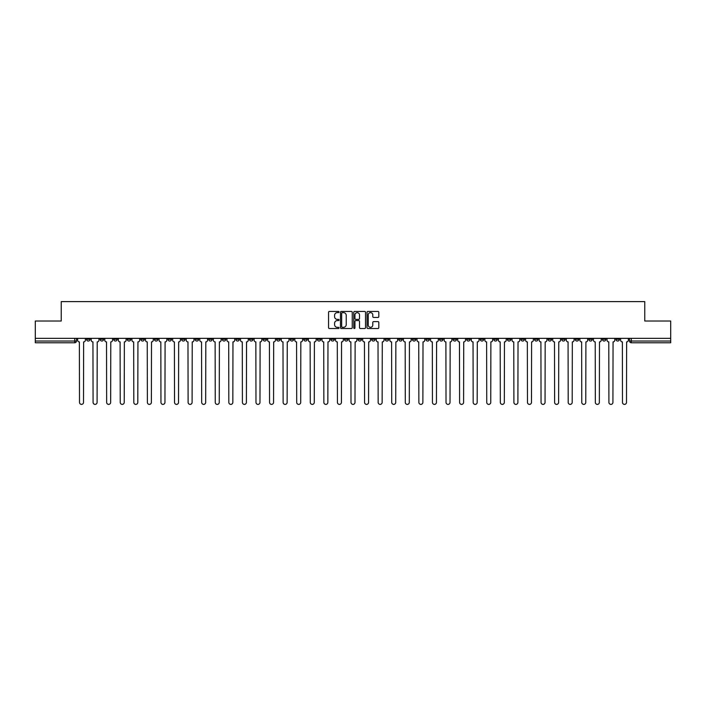 <?xml version="1.0" encoding="UTF-8"?>
<svg xmlns="http://www.w3.org/2000/svg" width="706" height="706" viewBox="0 0 706 706"><rect width="100%" height="100%" fill="white"/><g stroke="black" fill="none" stroke-linecap="round" stroke-linejoin="round"><path stroke-width="1.06" d="M339.074 312.034A0.6 0.6 0 0 0 338.483 311.434L329.402 311.434A0.856 0.856 0 0 0 328.555 312.29L328.555 327.663A0.856 0.856 0 0 0 329.402 328.519L338.483 328.519A0.6 0.6 0 0 0 339.074 327.919A0.6 0.6 0 0 0 338.483 327.319L337.309 327.319A2.736 2.736 0 0 1 334.573 324.592L334.573 323.304A2.736 2.736 0 0 1 337.309 320.577L338.483 320.577A0.6 0.6 0 0 0 339.074 319.977A0.6 0.6 0 0 0 338.483 319.377L337.309 319.377A2.736 2.736 0 0 1 334.573 316.65L334.573 315.361A2.736 2.736 0 0 1 337.309 312.634L338.483 312.634A0.6 0.6 0 0 0 339.074 312.034M534.521 338.342L534.521 339.295L537.998 339.295A1.739 1.739 0 0 1 536.26 341.033A1.739 1.739 0 0 1 534.521 339.295L534.521 338.342M453.067 338.342L453.067 339.295L456.553 339.295A1.739 1.739 0 0 1 454.814 341.033A1.739 1.739 0 0 1 453.067 339.295L453.067 338.342M439.494 338.342L439.494 339.295L442.98 339.295A1.739 1.739 0 0 1 441.232 341.033A1.739 1.739 0 0 1 439.494 339.295L439.494 338.342M358.048 338.342L358.048 339.295L361.525 339.295A1.739 1.739 0 0 1 359.786 341.033A1.739 1.739 0 0 1 358.048 339.295L358.048 338.342M344.475 338.342L344.475 339.295L347.952 339.295A1.739 1.739 0 0 1 346.214 341.033A1.739 1.739 0 0 1 344.475 339.295L344.475 338.342M330.893 338.342L330.893 339.295L334.379 339.295A1.739 1.739 0 0 1 332.641 341.033A1.739 1.739 0 0 1 330.893 339.295L330.893 338.342M303.748 338.342L303.748 339.295L307.225 339.295A1.739 1.739 0 0 1 305.486 341.033A1.739 1.739 0 0 1 303.748 339.295L303.748 338.342M276.602 339.295L276.602 338.342L276.602 339.295A1.739 1.739 0 0 0 278.34 341.033A1.739 1.739 0 0 1 276.602 339.295L280.079 339.295A1.739 1.739 0 0 1 278.34 341.033A1.739 1.739 0 0 0 280.079 339.295L280.079 338.342L280.079 339.295M263.02 339.295L263.02 338.342L263.02 339.295A1.739 1.739 0 0 0 264.768 341.033A1.739 1.739 0 0 1 263.02 339.295L266.506 339.295A1.739 1.739 0 0 1 264.768 341.033M249.447 339.295L249.447 338.342L249.447 339.295A1.739 1.739 0 0 0 251.186 341.033A1.739 1.739 0 0 1 249.447 339.295L252.933 339.295A1.739 1.739 0 0 1 251.186 341.033A1.739 1.739 0 0 0 252.933 339.295L252.933 338.342L252.933 339.295M235.875 338.342L235.875 339.295L239.352 339.295A1.739 1.739 0 0 1 237.613 341.033A1.739 1.739 0 0 1 235.875 339.295L235.875 338.342M222.302 338.342L222.302 339.295L225.779 339.295A1.739 1.739 0 0 1 224.04 341.033A1.739 1.739 0 0 1 222.302 339.295L222.302 338.342M208.729 338.342L208.729 339.295L212.206 339.295A1.739 1.739 0 0 1 210.467 341.033A1.739 1.739 0 0 1 208.729 339.295L208.729 338.342M195.147 339.295L195.147 338.342L195.147 339.295A1.739 1.739 0 0 0 196.895 341.033A1.739 1.739 0 0 1 195.147 339.295L198.633 339.295A1.739 1.739 0 0 1 196.895 341.033M168.002 339.295L168.002 338.342L168.002 339.295A1.739 1.739 0 0 0 169.74 341.033A1.739 1.739 0 0 1 168.002 339.295L171.479 339.295A1.739 1.739 0 0 1 169.74 341.033A1.739 1.739 0 0 0 171.479 339.295L171.479 338.342L171.479 339.295M154.429 339.295L154.429 338.342L154.429 339.295A1.739 1.739 0 0 0 156.167 341.033A1.739 1.739 0 0 1 154.429 339.295L157.906 339.295A1.739 1.739 0 0 1 156.167 341.033A1.739 1.739 0 0 0 157.906 339.295L157.906 338.342L157.906 339.295M140.856 339.295L140.856 338.342L140.856 339.295A1.739 1.739 0 0 0 142.594 341.033A1.739 1.739 0 0 1 140.856 339.295L144.333 339.295A1.739 1.739 0 0 1 142.594 341.033A1.739 1.739 0 0 0 144.333 339.295L144.333 338.342L144.333 339.295M127.274 339.295L127.274 338.342L127.274 339.295A1.739 1.739 0 0 0 129.021 341.033A1.739 1.739 0 0 1 127.274 339.295L130.76 339.295A1.739 1.739 0 0 1 129.021 341.033M113.701 339.295L113.701 338.342L113.701 339.295A1.739 1.739 0 0 0 115.44 341.033A1.739 1.739 0 0 1 113.701 339.295L117.187 339.295A1.739 1.739 0 0 1 115.44 341.033A1.739 1.739 0 0 0 117.187 339.295L117.187 338.342L117.187 339.295M100.128 339.295L100.128 338.342L100.128 339.295A1.739 1.739 0 0 0 101.867 341.033A1.739 1.739 0 0 1 100.128 339.295L103.606 339.295A1.739 1.739 0 0 1 101.867 341.033A1.739 1.739 0 0 0 103.606 339.295L103.606 338.342L103.606 339.295M377.966 317.453A0.856 0.856 0 0 0 378.813 316.606L378.813 312.29A0.856 0.856 0 0 0 377.966 311.434L367.879 311.434A0.856 0.856 0 0 0 367.032 312.29L367.032 327.663A0.856 0.856 0 0 0 367.879 328.519L377.966 328.519A0.856 0.856 0 0 0 378.813 327.663L378.813 322.457A0.856 0.856 0 0 0 377.966 321.601L373.65 321.601A0.856 0.856 0 0 0 372.794 322.457L372.794 325.034A2.286 2.286 0 0 1 370.509 327.319A2.286 2.286 0 0 1 368.223 325.034L368.223 314.92A2.286 2.286 0 0 1 370.509 312.634A2.286 2.286 0 0 1 372.794 314.92L372.794 316.606A0.856 0.856 0 0 0 373.65 317.453L377.966 317.453M35.3 338.342L35.3 321.018L61.228 321.018L61.228 301.612L644.772 301.612L644.772 321.018L670.7 321.018L670.7 338.342L35.3 338.342L35.3 341.033L76.46 341.033L76.46 338.342M352.25 312.29A0.856 0.856 0 0 0 351.403 311.434L341.316 311.434A0.856 0.856 0 0 0 340.469 312.29L340.469 327.663A0.856 0.856 0 0 0 341.316 328.519L351.403 328.519A0.856 0.856 0 0 0 352.25 327.663L352.25 312.29M354.597 311.434L364.684 311.434A0.856 0.856 0 0 1 365.531 312.29L365.531 327.663A0.856 0.856 0 0 1 364.684 328.519L360.369 328.519A0.856 0.856 0 0 1 359.513 327.663L359.513 321.433A0.856 0.856 0 0 0 358.657 320.577L355.798 320.577A0.856 0.856 0 0 0 354.941 321.433L354.941 327.919A0.6 0.6 0 0 1 354.341 328.519A0.6 0.6 0 0 1 353.75 327.919L353.75 312.29A0.856 0.856 0 0 1 354.597 311.434M629.54 338.342L629.54 341.033L670.7 341.033L670.7 342.772L631.279 342.772A1.739 1.739 0 0 1 629.54 341.033A1.739 1.739 0 0 0 631.279 342.772L631.279 338.342M670.7 338.342L670.7 341.033M76.46 341.033A1.739 1.739 0 0 1 74.721 342.772L35.3 342.772L35.3 341.033M619.444 338.342L619.444 339.295A1.739 1.739 0 0 1 617.706 341.033A1.739 1.739 0 0 1 615.967 339.295L619.444 339.295M615.967 338.342L615.967 339.295M605.872 339.295L605.872 338.342L605.872 339.295A1.739 1.739 0 0 1 604.133 341.033A1.739 1.739 0 0 1 602.394 339.295L605.872 339.295A1.739 1.739 0 0 1 604.133 341.033M602.394 338.342L602.394 339.295M592.299 338.342L592.299 339.295A1.739 1.739 0 0 1 590.56 341.033A1.739 1.739 0 0 1 588.813 339.295A1.739 1.739 0 0 0 590.56 341.033M588.813 338.342L588.813 339.295L592.299 339.295M578.726 338.342L578.726 339.295A1.739 1.739 0 0 1 576.978 341.033A1.739 1.739 0 0 1 575.24 339.295L578.726 339.295A1.739 1.739 0 0 1 576.978 341.033M575.24 338.342L575.24 339.295M565.144 338.342L565.144 339.295A1.739 1.739 0 0 1 563.406 341.033A1.739 1.739 0 0 1 561.667 339.295A1.739 1.739 0 0 0 563.406 341.033M561.667 338.342L561.667 339.295L565.144 339.295M551.571 338.342L551.571 339.295A1.739 1.739 0 0 1 549.833 341.033A1.739 1.739 0 0 1 548.094 339.295L551.571 339.295M548.094 338.342L548.094 339.295M537.998 338.342L537.998 339.295A1.739 1.739 0 0 1 536.26 341.033M524.426 338.342L524.426 339.295A1.739 1.739 0 0 1 522.687 341.033A1.739 1.739 0 0 1 520.94 339.295L524.426 339.295M520.94 338.342L520.94 339.295M510.853 338.342L510.853 339.295A1.739 1.739 0 0 1 509.105 341.033A1.739 1.739 0 0 1 507.367 339.295L510.853 339.295M507.367 338.342L507.367 339.295M497.271 338.342L497.271 339.295A1.739 1.739 0 0 1 495.533 341.033A1.739 1.739 0 0 1 493.794 339.295A1.739 1.739 0 0 0 495.533 341.033M493.794 338.342L493.794 339.295L497.271 339.295M483.698 338.342L483.698 339.295A1.739 1.739 0 0 1 481.96 341.033A1.739 1.739 0 0 1 480.221 339.295L483.698 339.295M480.221 338.342L480.221 339.295M470.125 338.342L470.125 339.295A1.739 1.739 0 0 1 468.387 341.033A1.739 1.739 0 0 1 466.648 339.295L470.125 339.295M466.648 338.342L466.648 339.295M456.553 338.342L456.553 339.295M442.98 338.342L442.98 339.295L442.98 338.342M429.398 338.342L429.398 339.295A1.739 1.739 0 0 1 427.659 341.033A1.739 1.739 0 0 1 425.921 339.295L429.398 339.295M425.921 338.342L425.921 339.295M415.825 338.342L415.825 339.295A1.739 1.739 0 0 1 414.087 341.033A1.739 1.739 0 0 1 412.348 339.295L415.825 339.295M412.348 338.342L412.348 339.295M402.252 338.342L402.252 339.295A1.739 1.739 0 0 1 400.514 341.033A1.739 1.739 0 0 1 398.775 339.295L402.252 339.295M398.775 338.342L398.775 339.295M388.679 338.342L388.679 339.295A1.739 1.739 0 0 1 386.941 341.033A1.739 1.739 0 0 1 385.194 339.295L388.679 339.295M385.194 338.342L385.194 339.295M375.107 338.342L375.107 339.295A1.739 1.739 0 0 1 373.359 341.033A1.739 1.739 0 0 1 371.621 339.295L375.107 339.295M371.621 338.342L371.621 339.295M361.525 338.342L361.525 339.295A1.739 1.739 0 0 1 359.786 341.033M347.952 338.342L347.952 339.295M334.379 339.295L334.379 338.342L334.379 339.295A1.739 1.739 0 0 1 332.641 341.033M320.806 338.342L320.806 339.295A1.739 1.739 0 0 1 319.059 341.033A1.739 1.739 0 0 1 317.321 339.295A1.739 1.739 0 0 0 319.059 341.033A1.739 1.739 0 0 0 320.806 339.295L317.321 339.295L317.321 338.342M307.225 339.295L307.225 338.342L307.225 339.295A1.739 1.739 0 0 1 305.486 341.033M293.652 338.342L293.652 339.295A1.739 1.739 0 0 1 291.913 341.033A1.739 1.739 0 0 1 290.175 339.295A1.739 1.739 0 0 0 291.913 341.033M290.175 338.342L290.175 339.295L293.652 339.295M266.506 338.342L266.506 339.295L266.506 338.342M239.352 339.295L239.352 338.342L239.352 339.295A1.739 1.739 0 0 1 237.613 341.033M225.779 339.295L225.779 338.342L225.779 339.295A1.739 1.739 0 0 1 224.04 341.033M212.206 339.295L212.206 338.342L212.206 339.295A1.739 1.739 0 0 1 210.467 341.033M198.633 338.342L198.633 339.295L198.633 338.342M185.06 339.295L185.06 338.342L185.06 339.295A1.739 1.739 0 0 1 183.313 341.033A1.739 1.739 0 0 1 181.574 339.295L185.06 339.295A1.739 1.739 0 0 1 183.313 341.033M181.574 338.342L181.574 339.295M130.76 338.342L130.76 339.295L130.76 338.342M90.033 338.342L90.033 339.295A1.739 1.739 0 0 1 88.294 341.033A1.739 1.739 0 0 1 86.556 339.295A1.739 1.739 0 0 0 88.294 341.033A1.739 1.739 0 0 0 90.033 339.295L90.033 338.342M86.556 338.342L86.556 339.295L90.033 339.295M342.26 312.634A0.6 0.6 0 0 0 341.66 313.226L341.66 326.728A0.6 0.6 0 0 0 342.26 327.319L343.495 327.319A2.736 2.736 0 0 0 346.231 324.592L346.231 315.361A2.736 2.736 0 0 0 343.495 312.634L342.26 312.634M359.513 314.955A2.286 2.286 0 0 0 357.227 312.67A2.286 2.286 0 0 0 354.941 314.955L354.941 318.521A0.856 0.856 0 0 0 355.798 319.377L358.657 319.377A0.856 0.856 0 0 0 359.513 318.521L359.513 314.955M77.634 338.342L77.634 340.168A1.739 1.739 0 0 0 79.372 341.907L79.504 402.385A2.003 2.003 0 0 0 81.508 404.388A2.003 2.003 0 0 0 83.511 402.385L83.635 341.907A1.739 1.739 0 0 0 85.382 340.168L85.382 338.342M91.206 338.342L91.206 340.168A1.739 1.739 0 0 0 92.945 341.907L93.077 402.385A2.003 2.003 0 0 0 95.081 404.388A2.003 2.003 0 0 0 97.084 402.385L97.216 341.907A1.739 1.739 0 0 0 98.955 340.168L98.955 338.342M104.779 338.342L104.779 340.168A1.739 1.739 0 0 0 106.527 341.907L106.65 402.385A2.003 2.003 0 0 0 108.653 404.388A2.003 2.003 0 0 0 110.657 402.385L110.789 341.907A1.739 1.739 0 0 0 112.528 340.168L112.528 338.342M118.361 338.342L118.361 340.168A1.739 1.739 0 0 0 120.099 341.907L120.232 402.385A2.003 2.003 0 0 0 122.226 404.388A2.003 2.003 0 0 0 124.23 402.385L124.362 341.907A1.739 1.739 0 0 0 126.1 340.168L126.1 338.342M131.934 338.342L131.934 340.168A1.739 1.739 0 0 0 133.672 341.907L133.805 402.385A2.003 2.003 0 0 0 135.808 404.388A2.003 2.003 0 0 0 137.802 402.385L137.935 341.907A1.739 1.739 0 0 0 139.673 340.168L139.673 338.342M145.507 338.342L145.507 340.168A1.739 1.739 0 0 0 147.245 341.907L147.377 402.385A2.003 2.003 0 0 0 149.381 404.388A2.003 2.003 0 0 0 151.384 402.385L151.508 341.907A1.739 1.739 0 0 0 153.255 340.168L153.255 338.342M159.079 338.342L159.079 340.168A1.739 1.739 0 0 0 160.827 341.907L160.95 402.385A2.003 2.003 0 0 0 162.954 404.388A2.003 2.003 0 0 0 164.957 402.385L165.089 341.907A1.739 1.739 0 0 0 166.828 340.168L166.828 338.342M172.661 338.342L172.661 340.168A1.739 1.739 0 0 0 174.4 341.907L174.523 402.385A2.003 2.003 0 0 0 176.526 404.388A2.003 2.003 0 0 0 178.53 402.385L178.662 341.907A1.739 1.739 0 0 0 180.401 340.168L180.401 338.342M186.234 338.342L186.234 340.168A1.739 1.739 0 0 0 187.972 341.907L188.105 402.385A2.003 2.003 0 0 0 190.099 404.388A2.003 2.003 0 0 0 192.103 402.385L192.235 341.907A1.739 1.739 0 0 0 193.974 340.168L193.974 338.342M199.807 338.342L199.807 340.168A1.739 1.739 0 0 0 201.545 341.907L201.678 402.385A2.003 2.003 0 0 0 203.681 404.388A2.003 2.003 0 0 0 205.675 402.385L205.808 341.907A1.739 1.739 0 0 0 207.546 340.168L207.546 338.342M213.38 338.342L213.38 340.168A1.739 1.739 0 0 0 215.118 341.907L215.251 402.385A2.003 2.003 0 0 0 217.254 404.388A2.003 2.003 0 0 0 219.257 402.385L219.381 341.907A1.739 1.739 0 0 0 221.128 340.168L221.128 338.342M226.953 338.342L226.953 340.168A1.739 1.739 0 0 0 228.7 341.907L228.823 402.385A2.003 2.003 0 0 0 230.827 404.388A2.003 2.003 0 0 0 232.83 402.385L232.962 341.907A1.739 1.739 0 0 0 234.701 340.168L234.701 338.342M240.534 338.342L240.534 340.168A1.739 1.739 0 0 0 242.273 341.907L242.405 402.385A2.003 2.003 0 0 0 244.4 404.388A2.003 2.003 0 0 0 246.403 402.385L246.535 341.907A1.739 1.739 0 0 0 248.274 340.168L248.274 338.342M254.107 338.342L254.107 340.168A1.739 1.739 0 0 0 255.846 341.907L255.978 402.385A2.003 2.003 0 0 0 257.981 404.388A2.003 2.003 0 0 0 259.976 402.385L260.108 341.907A1.739 1.739 0 0 0 261.847 340.168L261.847 338.342M267.68 338.342L267.68 340.168A1.739 1.739 0 0 0 269.418 341.907L269.551 402.385A2.003 2.003 0 0 0 271.554 404.388A2.003 2.003 0 0 0 273.557 402.385L273.681 341.907A1.739 1.739 0 0 0 275.428 340.168L275.428 338.342M281.253 338.342L281.253 340.168A1.739 1.739 0 0 0 282.991 341.907L283.124 402.385A2.003 2.003 0 0 0 285.127 404.388A2.003 2.003 0 0 0 287.13 402.385L287.263 341.907A1.739 1.739 0 0 0 289.001 340.168L289.001 338.342M294.826 338.342L294.826 340.168A1.739 1.739 0 0 0 296.573 341.907L296.696 402.385A2.003 2.003 0 0 0 298.7 404.388A2.003 2.003 0 0 0 300.703 402.385L300.835 341.907A1.739 1.739 0 0 0 302.574 340.168L302.574 338.342M308.407 338.342L308.407 340.168A1.739 1.739 0 0 0 310.146 341.907L310.278 402.385A2.003 2.003 0 0 0 312.273 404.388A2.003 2.003 0 0 0 314.276 402.385L314.408 341.907A1.739 1.739 0 0 0 316.147 340.168L316.147 338.342M321.98 338.342L321.98 340.168A1.739 1.739 0 0 0 323.719 341.907L323.851 402.385A2.003 2.003 0 0 0 325.854 404.388A2.003 2.003 0 0 0 327.849 402.385L327.981 341.907A1.739 1.739 0 0 0 329.72 340.168L329.72 338.342M335.553 338.342L335.553 340.168A1.739 1.739 0 0 0 337.291 341.907L337.424 402.385A2.003 2.003 0 0 0 339.427 404.388A2.003 2.003 0 0 0 341.43 402.385L341.554 341.907A1.739 1.739 0 0 0 343.301 340.168L343.301 338.342M349.126 338.342L349.126 340.168A1.739 1.739 0 0 0 350.864 341.907L350.997 402.385A2.003 2.003 0 0 0 353 404.388A2.003 2.003 0 0 0 355.003 402.385L355.136 341.907A1.739 1.739 0 0 0 356.874 340.168L356.874 338.342M362.699 338.342L362.699 340.168A1.739 1.739 0 0 0 364.446 341.907L364.57 402.385A2.003 2.003 0 0 0 366.573 404.388A2.003 2.003 0 0 0 368.576 402.385L368.709 341.907A1.739 1.739 0 0 0 370.447 340.168L370.447 338.342M376.28 338.342L376.28 340.168A1.739 1.739 0 0 0 378.019 341.907L378.151 402.385A2.003 2.003 0 0 0 380.146 404.388A2.003 2.003 0 0 0 382.149 402.385L382.281 341.907A1.739 1.739 0 0 0 384.02 340.168L384.02 338.342M389.853 338.342L389.853 340.168A1.739 1.739 0 0 0 391.592 341.907L391.724 402.385A2.003 2.003 0 0 0 393.727 404.388A2.003 2.003 0 0 0 395.722 402.385L395.854 341.907A1.739 1.739 0 0 0 397.593 340.168L397.593 338.342M403.426 338.342L403.426 340.168A1.739 1.739 0 0 0 405.165 341.907L405.297 402.385A2.003 2.003 0 0 0 407.3 404.388A2.003 2.003 0 0 0 409.303 402.385L409.427 341.907A1.739 1.739 0 0 0 411.174 340.168L411.174 338.342M416.999 338.342L416.999 340.168A1.739 1.739 0 0 0 418.737 341.907L418.87 402.385A2.003 2.003 0 0 0 420.873 404.388A2.003 2.003 0 0 0 422.876 402.385L423.009 341.907A1.739 1.739 0 0 0 424.747 340.168L424.747 338.342M430.572 338.342L430.572 340.168A1.739 1.739 0 0 0 432.319 341.907L432.443 402.385A2.003 2.003 0 0 0 434.446 404.388A2.003 2.003 0 0 0 436.449 402.385L436.582 341.907A1.739 1.739 0 0 0 438.32 340.168L438.32 338.342M444.153 338.342L444.153 340.168A1.739 1.739 0 0 0 445.892 341.907L446.024 402.385A2.003 2.003 0 0 0 448.019 404.388A2.003 2.003 0 0 0 450.022 402.385L450.154 341.907A1.739 1.739 0 0 0 451.893 340.168L451.893 338.342M457.726 338.342L457.726 340.168A1.739 1.739 0 0 0 459.465 341.907L459.597 402.385A2.003 2.003 0 0 0 461.6 404.388A2.003 2.003 0 0 0 463.595 402.385L463.727 341.907A1.739 1.739 0 0 0 465.466 340.168L465.466 338.342M471.299 338.342L471.299 340.168A1.739 1.739 0 0 0 473.038 341.907L473.17 402.385A2.003 2.003 0 0 0 475.173 404.388A2.003 2.003 0 0 0 477.177 402.385L477.3 341.907A1.739 1.739 0 0 0 479.047 340.168L479.047 338.342M484.872 338.342L484.872 340.168A1.739 1.739 0 0 0 486.619 341.907L486.743 402.385A2.003 2.003 0 0 0 488.746 404.388A2.003 2.003 0 0 0 490.749 402.385L490.882 341.907A1.739 1.739 0 0 0 492.62 340.168L492.62 338.342M498.454 338.342L498.454 340.168A1.739 1.739 0 0 0 500.192 341.907L500.325 402.385A2.003 2.003 0 0 0 502.319 404.388A2.003 2.003 0 0 0 504.322 402.385L504.455 341.907A1.739 1.739 0 0 0 506.193 340.168L506.193 338.342M512.027 338.342L512.027 340.168A1.739 1.739 0 0 0 513.765 341.907L513.897 402.385A2.003 2.003 0 0 0 515.901 404.388A2.003 2.003 0 0 0 517.895 402.385L518.027 341.907A1.739 1.739 0 0 0 519.766 340.168L519.766 338.342M525.599 338.342L525.599 340.168A1.739 1.739 0 0 0 527.338 341.907L527.47 402.385A2.003 2.003 0 0 0 529.474 404.388A2.003 2.003 0 0 0 531.477 402.385L531.6 341.907A1.739 1.739 0 0 0 533.339 340.168L533.339 338.342M539.172 338.342L539.172 340.168A1.739 1.739 0 0 0 540.911 341.907L541.043 402.385A2.003 2.003 0 0 0 543.046 404.388A2.003 2.003 0 0 0 545.05 402.385L545.173 341.907A1.739 1.739 0 0 0 546.921 340.168L546.921 338.342M552.745 338.342L552.745 340.168A1.739 1.739 0 0 0 554.492 341.907L554.616 402.385A2.003 2.003 0 0 0 556.619 404.388A2.003 2.003 0 0 0 558.622 402.385L558.755 341.907A1.739 1.739 0 0 0 560.493 340.168L560.493 338.342M566.327 338.342L566.327 340.168A1.739 1.739 0 0 0 568.065 341.907L568.198 402.385A2.003 2.003 0 0 0 570.192 404.388A2.003 2.003 0 0 0 572.195 402.385L572.328 341.907A1.739 1.739 0 0 0 574.066 340.168L574.066 338.342M579.9 338.342L579.9 340.168A1.739 1.739 0 0 0 581.638 341.907L581.77 402.385A2.003 2.003 0 0 0 583.774 404.388A2.003 2.003 0 0 0 585.768 402.385L585.901 341.907A1.739 1.739 0 0 0 587.639 340.168L587.639 338.342M593.472 338.342L593.472 340.168A1.739 1.739 0 0 0 595.211 341.907L595.343 402.385A2.003 2.003 0 0 0 597.347 404.388A2.003 2.003 0 0 0 599.35 402.385L599.473 341.907A1.739 1.739 0 0 0 601.221 340.168L601.221 338.342M607.045 338.342L607.045 340.168A1.739 1.739 0 0 0 608.784 341.907L608.916 402.385A2.003 2.003 0 0 0 610.919 404.388A2.003 2.003 0 0 0 612.923 402.385L613.055 341.907A1.739 1.739 0 0 0 614.794 340.168L614.794 338.342M620.618 338.342L620.618 340.168A1.739 1.739 0 0 0 622.365 341.907L622.489 402.385A2.003 2.003 0 0 0 624.492 404.388A2.003 2.003 0 0 0 626.496 402.385L626.628 341.907A1.739 1.739 0 0 0 628.366 340.168L628.366 338.342M74.721 338.342L74.721 342.772"/></g></svg>
